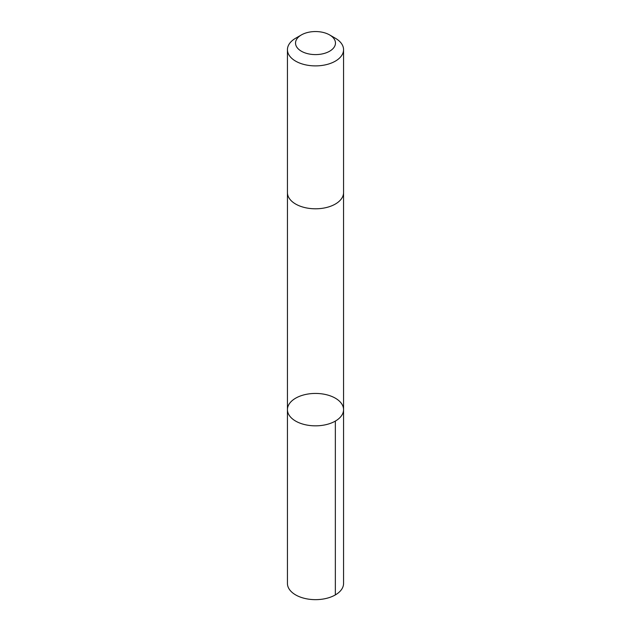 <?xml version="1.0" encoding="UTF-8"?>
<svg xmlns="http://www.w3.org/2000/svg" width="631" height="631" viewBox="0 0 631 631"><rect width="100%" height="100%" fill="white"/><g stroke="black" fill="none" stroke-linecap="round" stroke-linejoin="round"><path stroke-width="0.95" d="M306.855 394.225A28.064 16.201 180 0 1 343.564 409.637A28.064 16.201 180 0 1 315.5 425.838A28.064 16.201 180 0 1 287.436 409.637A28.064 16.201 180 0 1 306.855 394.225M287.436 583.446A28.064 16.201 0 0 0 324.145 598.866A28.064 16.201 0 0 0 343.564 583.446L343.564 409.637A28.064 16.201 180 0 1 315.5 425.838A28.064 16.201 180 0 1 287.436 409.637L287.436 583.446M301.381 34.926L295.655 38.231A28.064 16.201 0 0 0 287.436 49.691L287.436 192.597A28.064 16.201 0 0 0 324.145 208.009A28.064 16.201 0 0 0 343.564 192.597L343.564 49.691A28.064 16.201 0 0 0 335.345 38.231L329.619 34.926A19.963 11.524 0 0 0 301.381 34.926A19.963 11.524 0 0 0 298.471 49.092A19.963 11.524 0 0 0 321.652 54.037A19.963 11.524 0 0 0 329.619 34.926M287.436 49.691A28.064 16.201 0 0 0 324.145 65.103A28.064 16.201 0 0 0 343.564 49.691M335.345 421.09L335.345 594.907M287.444 192.865L287.436 409.637M343.556 192.865L343.564 409.637"/></g></svg>
